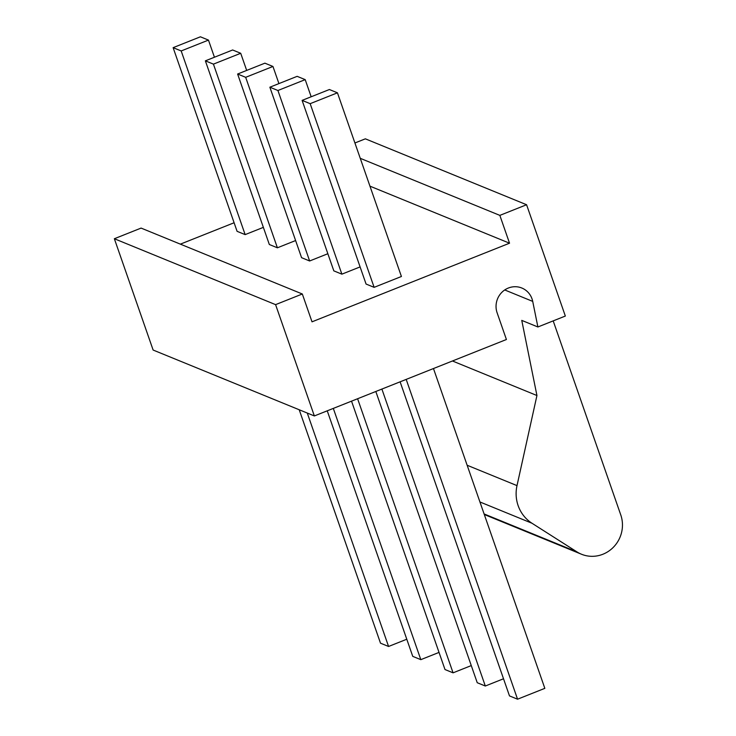 <?xml version="1.0" encoding="UTF-8"?>
<svg xmlns="http://www.w3.org/2000/svg" width="736" height="736" viewBox="0 0 736 736"><rect width="100%" height="100%" fill="white"/><g stroke="black" fill="none" stroke-linecap="round" stroke-linejoin="round"><path stroke-width="1.1" d="M526.58 204.737L499.845 215.381L509.533 243.202L312.018 321.825L302.321 293.995L275.586 304.64L314.355 415.95L506.414 339.508L497.113 312.791A19.237 18.409 112.2 0 1 501.878 292.312A19.237 18.409 112.2 0 1 521.852 288.034A19.237 18.409 112.2 0 1 532.717 301.392L537.887 326.977L565.34 316.048L526.58 204.737L365.35 138.828L354.918 142.977M537.887 326.977L521.76 320.39L536.94 395.526L452.447 360.98M536.94 395.526L517.003 485.622A36.064 34.518 -67.8 0 0 531.972 523.241L577.042 551.945A30.544 29.228 112.2 0 0 581.486 554.236A30.544 29.228 112.2 0 0 613.189 547.446A30.544 29.228 112.2 0 0 620.77 514.933L553.196 320.887M180.366 244.14L234.094 222.76M314.355 415.95L153.125 350.042L114.356 238.731L141.091 228.086L302.321 293.995M499.845 215.381L360.263 158.323M509.533 243.202L369.95 186.153M263.359 227.369L245.143 234.618L237.084 231.325L173.126 47.656L200.404 36.8L208.463 40.094L181.185 50.95L173.126 47.656M295.605 240.552L277.389 247.802L269.33 244.508L205.372 60.84L232.65 49.984L240.709 53.277L213.431 64.133L205.372 60.84M327.851 253.727L309.635 260.986L301.576 257.683L237.618 74.023L264.896 63.167L272.955 66.461L245.677 77.317L237.618 74.023M360.097 266.91L341.881 274.16L333.822 270.866L269.864 87.207L297.142 76.342L305.201 79.635L277.923 90.5L269.864 87.207M337.447 92.819L401.414 276.488L374.127 287.344L366.068 284.05L302.11 100.381L329.388 89.525L337.447 92.819L310.169 103.675L302.11 100.381M406.787 639.225L388.571 646.475L307.28 413.062M388.571 646.475L380.503 643.181L299.221 409.768M245.143 234.618L181.185 50.95M214.434 57.233L208.463 40.094M439.033 652.409L420.817 659.658L333.316 408.397M420.817 659.658L412.749 656.365L327.244 410.817M277.389 247.802L213.431 64.133M246.68 70.417L240.709 53.277M471.279 665.583L453.063 672.833L357.604 398.737M453.063 672.833L444.995 669.539L351.532 401.148M309.635 260.986L245.677 77.317M278.926 83.591L272.955 66.461M503.525 678.767L485.309 686.016L381.892 389.068M485.309 686.016L477.241 682.723L375.82 391.478M341.881 274.16L277.923 90.5M311.172 96.775L305.201 79.635M275.586 304.64L114.356 238.731M433.467 368.543L544.833 688.344L517.555 699.2L406.189 379.399M517.555 699.2L509.487 695.906L400.108 381.818M374.127 287.344L310.169 103.675M577.042 551.945L484.104 513.949M532.717 301.392L504.74 289.956M517.003 485.622L467.139 465.244M531.972 523.241L479.936 501.97M581.486 554.236L484.297 514.51"/></g></svg>
